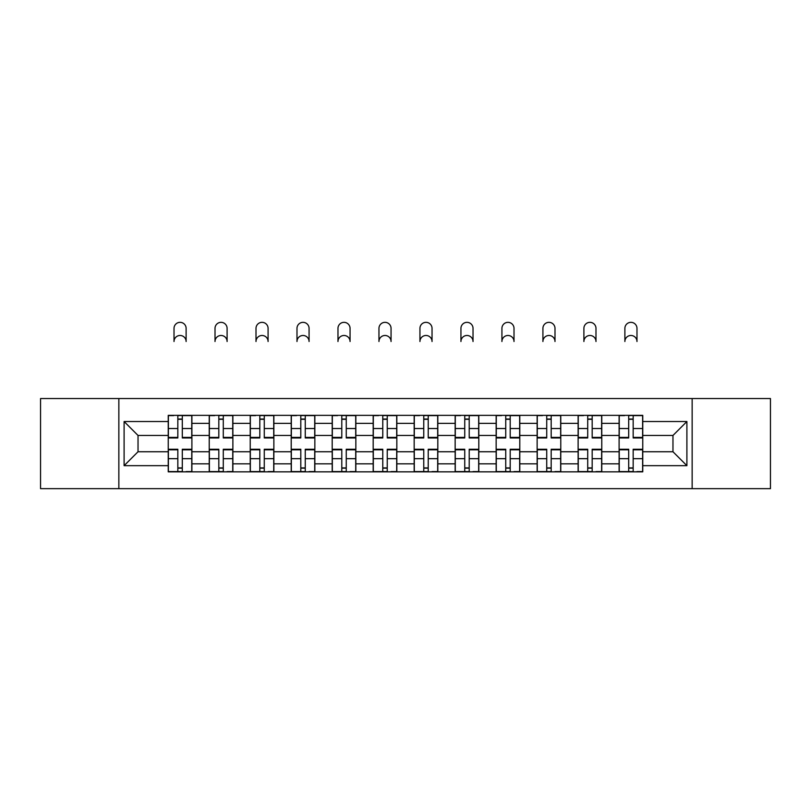<?xml version="1.0" encoding="UTF-8"?>
<svg xmlns="http://www.w3.org/2000/svg" width="811" height="811" viewBox="0 0 811 811"><rect width="100%" height="100%" fill="white"/><g stroke="black" fill="none" stroke-linecap="round" stroke-linejoin="round"><path stroke-width="1.22" d="M692.148 488.658L770.45 488.658L770.45 398.536L40.55 398.536L40.55 488.658L692.148 488.658L692.148 398.536M209.228 471.84L209.228 423.362L191.893 423.362L191.893 471.84M191.893 423.362L191.893 415.354M209.228 423.362L209.228 415.354M232.879 415.354L232.879 471.84M250.224 471.84L250.224 415.354M273.865 415.354L273.865 471.84M291.21 471.84L291.21 415.354M314.85 415.354L314.85 471.84M332.196 471.84L332.196 415.354M355.847 415.354L355.847 471.84M373.182 471.84L373.182 415.354M396.832 415.354L396.832 471.84M414.168 471.84L414.168 415.354M437.818 415.354L437.818 471.84M455.153 471.84L455.153 415.354M478.804 415.354L478.804 471.84M496.15 471.84L496.15 415.354M519.79 415.354L519.79 471.84M537.135 471.84L537.135 415.354M560.776 415.354L560.776 471.84M578.121 471.84L578.121 415.354M601.772 415.354L601.772 471.84M619.107 471.84L619.107 415.354M619.107 451.747L601.772 451.747M578.121 451.747L560.776 451.747M537.135 451.747L519.79 451.747M496.15 451.747L478.804 451.747M455.153 451.747L437.818 451.747M414.168 451.747L396.832 451.747M373.182 451.747L355.847 451.747M332.196 451.747L314.85 451.747M291.21 451.747L273.865 451.747M250.224 451.747L232.879 451.747M209.228 451.747L191.893 451.747M619.107 435.456L601.772 435.456M578.121 435.456L560.776 435.456M537.135 435.456L519.79 435.456M496.15 435.456L478.804 435.456M455.153 435.456L437.818 435.456M414.168 435.456L396.832 435.456M373.182 435.456L355.847 435.456M332.196 435.456L314.85 435.456M291.21 435.456L273.865 435.456M250.224 435.456L232.879 435.456M209.228 435.456L191.893 435.456M138.032 451.747L168.242 451.747L168.242 435.456L138.032 435.456L138.032 451.747L124.103 465.666L124.103 421.527L168.242 421.527L168.242 435.456M642.758 435.456L642.758 451.747L672.968 451.747L672.968 435.456L642.758 435.456L642.758 415.354L168.242 415.354L168.242 421.527M642.758 421.527L686.897 421.527L686.897 465.666L642.758 465.666L642.758 451.747M168.242 451.747L168.242 471.84L642.758 471.84L642.758 465.666M168.242 465.666L124.103 465.666M118.852 488.658L118.852 398.536M182.303 467.906L177.832 467.906M177.832 419.297L182.303 419.297M223.289 467.906L218.818 467.906M218.818 419.297L223.289 419.297M264.274 467.906L259.814 467.906M259.814 419.297L264.274 419.297M305.26 467.906L300.8 467.906M300.8 419.297L305.26 419.297M346.256 467.906L341.786 467.906M341.786 419.297L346.256 419.297M387.242 467.906L382.772 467.906M382.772 419.297L387.242 419.297M428.228 467.906L423.758 467.906M423.758 419.297L428.228 419.297M469.214 467.906L464.744 467.906M464.744 419.297L469.214 419.297M510.2 467.906L505.74 467.906M505.74 419.297L510.2 419.297M551.186 467.906L546.726 467.906M546.726 419.297L551.186 419.297M592.182 467.906L587.711 467.906M587.711 419.297L592.182 419.297M633.168 467.906L628.697 467.906M628.697 419.297L633.168 419.297M124.103 421.527L138.032 435.456M672.968 451.747L686.897 465.666M672.968 435.456L686.897 421.527M186.114 341.522A6.042 6.042 0 0 0 180.062 335.48A6.042 6.042 0 0 0 174.02 341.522L174.02 328.384A6.042 6.042 0 0 1 180.062 322.342A6.042 6.042 0 0 1 186.114 328.384L186.114 341.522M182.303 437.393L191.761 437.393L191.761 437.95L182.303 437.95L182.303 415.617L191.761 415.617L186.5 415.617M191.761 437.393L191.761 415.617M177.832 419.034L182.303 419.034M173.625 415.617L168.374 415.617L168.374 437.95L177.832 437.95L177.832 415.617L186.114 415.354M168.374 415.617L174.02 415.354M177.832 449.801L168.374 449.801L168.374 449.243L177.832 449.243L177.832 471.576L168.374 471.576L173.625 471.576M168.374 449.801L168.374 471.576M182.303 468.16L177.832 468.16M186.5 471.576L191.761 471.576L191.761 449.243L182.303 449.243L182.303 471.576L174.02 471.576M191.761 471.576L186.114 471.576M227.1 341.522A6.042 6.042 0 0 0 221.058 335.48A6.042 6.042 0 0 0 215.016 341.522L215.016 328.384A6.042 6.042 0 0 1 221.058 322.342A6.042 6.042 0 0 1 227.1 328.384L227.1 341.522M223.289 437.393L232.747 437.393L232.747 437.95L223.289 437.95L223.289 415.617L232.747 415.617L227.496 415.617M232.747 437.393L232.747 415.617M218.818 419.034L223.289 419.034M214.621 415.617L209.36 415.617L209.36 437.95L218.818 437.95L218.818 415.617L227.1 415.354M209.36 415.617L215.016 415.354M268.086 341.522A6.042 6.042 0 0 0 262.044 335.48A6.042 6.042 0 0 0 256.002 341.522L256.002 328.384A6.042 6.042 0 0 1 262.044 322.342A6.042 6.042 0 0 1 268.086 328.384L268.086 341.522M264.274 437.393L273.733 437.393L273.733 437.95L264.274 437.95L264.274 415.617L273.733 415.617L268.482 415.617M273.733 437.393L273.733 415.617M259.814 419.034L264.274 419.034M255.607 415.617L250.346 415.617L250.346 437.95L259.814 437.95L259.814 415.617L268.086 415.354M250.346 415.617L256.002 415.354M218.818 449.801L209.36 449.801L209.36 449.243L218.818 449.243L218.818 471.576L209.36 471.576L214.621 471.576M209.36 449.801L209.36 471.576M223.289 468.16L218.818 468.16M227.496 471.576L232.747 471.576L232.747 449.243L223.289 449.243L223.289 471.576L215.016 471.576M232.747 471.576L227.1 471.576M259.814 449.801L250.346 449.801L250.346 449.243L259.814 449.243L259.814 471.576L250.346 471.576L255.607 471.576M250.346 449.801L250.346 471.576M264.274 468.16L259.814 468.16M268.482 471.576L273.733 471.576L273.733 449.243L264.274 449.243L264.274 471.576L256.002 471.576M273.733 471.576L268.086 471.576M309.072 341.522A6.042 6.042 0 0 0 303.03 335.48A6.042 6.042 0 0 0 296.988 341.522L296.988 328.384A6.042 6.042 0 0 1 303.03 322.342A6.042 6.042 0 0 1 309.072 328.384L309.072 341.522M305.26 437.393L314.719 437.393L314.719 437.95L305.26 437.95L305.26 415.617L314.719 415.617L309.467 415.617M314.719 437.393L314.719 415.617M300.8 419.034L305.26 419.034M296.593 415.617L291.342 415.617L291.342 437.95L300.8 437.95L300.8 415.617L309.072 415.354M291.342 415.617L296.988 415.354M350.058 341.522A6.042 6.042 0 0 0 344.016 335.48A6.042 6.042 0 0 0 337.974 341.522L337.974 328.384A6.042 6.042 0 0 1 344.016 322.342A6.042 6.042 0 0 1 350.058 328.384L350.058 341.522M346.256 437.393L355.715 437.393L355.715 437.95L346.256 437.95L346.256 415.617L355.715 415.617L350.453 415.617M355.715 437.393L355.715 415.617M341.786 419.034L346.256 419.034M337.579 415.617L332.328 415.617L332.328 437.95L341.786 437.95L341.786 415.617L350.058 415.354M332.328 415.617L337.974 415.354M391.054 341.522A6.042 6.042 0 0 0 385.002 335.48A6.042 6.042 0 0 0 378.96 341.522L378.96 328.384A6.042 6.042 0 0 1 385.002 322.342A6.042 6.042 0 0 1 391.054 328.384L391.054 341.522M387.242 437.393L396.701 437.393L396.701 437.95L387.242 437.95L387.242 415.617L396.701 415.617L391.439 415.617M396.701 437.393L396.701 415.617M382.772 419.034L387.242 419.034M378.565 415.617L373.313 415.617L373.313 437.95L382.772 437.95L382.772 415.617L391.054 415.354M373.313 415.617L378.96 415.354M300.8 449.801L291.342 449.801L291.342 449.243L300.8 449.243L300.8 471.576L291.342 471.576L296.593 471.576M291.342 449.801L291.342 471.576M305.26 468.16L300.8 468.16M309.467 471.576L314.719 471.576L314.719 449.243L305.26 449.243L305.26 471.576L296.988 471.576M314.719 471.576L309.072 471.576M341.786 449.801L332.328 449.801L332.328 449.243L341.786 449.243L341.786 471.576L332.328 471.576L337.579 471.576M332.328 449.801L332.328 471.576M346.256 468.16L341.786 468.16M350.453 471.576L355.715 471.576L355.715 449.243L346.256 449.243L346.256 471.576L337.974 471.576M355.715 471.576L350.058 471.576M382.772 449.801L373.313 449.801L373.313 449.243L382.772 449.243L382.772 471.576L373.313 471.576L378.565 471.576M373.313 449.801L373.313 471.576M387.242 468.16L382.772 468.16M391.439 471.576L396.701 471.576L396.701 449.243L387.242 449.243L387.242 471.576L378.96 471.576M396.701 471.576L391.054 471.576M432.04 341.522A6.042 6.042 0 0 0 425.998 335.48A6.042 6.042 0 0 0 419.946 341.522L419.946 328.384A6.042 6.042 0 0 1 425.998 322.342A6.042 6.042 0 0 1 432.04 328.384L432.04 341.522M428.228 437.393L437.687 437.393L437.687 437.95L428.228 437.95L428.228 415.617L437.687 415.617L432.435 415.617M437.687 437.393L437.687 415.617M423.758 419.034L428.228 419.034M419.561 415.617L414.299 415.617L414.299 437.95L423.758 437.95L423.758 415.617L432.04 415.354M414.299 415.617L419.946 415.354M423.758 449.801L414.299 449.801L414.299 449.243L423.758 449.243L423.758 471.576L414.299 471.576L419.561 471.576M414.299 449.801L414.299 471.576M428.228 468.16L423.758 468.16M432.435 471.576L437.687 471.576L437.687 449.243L428.228 449.243L428.228 471.576L419.946 471.576M437.687 471.576L432.04 471.576M473.026 341.522A6.042 6.042 0 0 0 466.984 335.48A6.042 6.042 0 0 0 460.942 341.522L460.942 328.384A6.042 6.042 0 0 1 466.984 322.342A6.042 6.042 0 0 1 473.026 328.384L473.026 341.522M469.214 437.393L478.672 437.393L478.672 437.95L469.214 437.95L469.214 415.617L478.672 415.617L473.421 415.617M478.672 437.393L478.672 415.617M464.744 419.034L469.214 419.034M460.547 415.617L455.285 415.617L455.285 437.95L464.744 437.95L464.744 415.617L473.026 415.354M455.285 415.617L460.942 415.354M464.744 449.801L455.285 449.801L455.285 449.243L464.744 449.243L464.744 471.576L455.285 471.576L460.547 471.576M455.285 449.801L455.285 471.576M469.214 468.16L464.744 468.16M473.421 471.576L478.672 471.576L478.672 449.243L469.214 449.243L469.214 471.576L460.942 471.576M478.672 471.576L473.026 471.576M514.012 341.522A6.042 6.042 0 0 0 507.97 335.48A6.042 6.042 0 0 0 501.928 341.522L501.928 328.384A6.042 6.042 0 0 1 507.97 322.342A6.042 6.042 0 0 1 514.012 328.384L514.012 341.522M510.2 437.393L519.658 437.393L519.658 437.95L510.2 437.95L510.2 415.617L519.658 415.617L514.407 415.617M519.658 437.393L519.658 415.617M505.74 419.034L510.2 419.034M501.533 415.617L496.281 415.617L496.281 437.95L505.74 437.95L505.74 415.617L514.012 415.354M496.281 415.617L501.928 415.354M505.74 449.801L496.281 449.801L496.281 449.243L505.74 449.243L505.74 471.576L496.281 471.576L501.533 471.576M496.281 449.801L496.281 471.576M510.2 468.16L505.74 468.16M514.407 471.576L519.658 471.576L519.658 449.243L510.2 449.243L510.2 471.576L501.928 471.576M519.658 471.576L514.012 471.576M554.998 341.522A6.042 6.042 0 0 0 548.956 335.48A6.042 6.042 0 0 0 542.914 341.522L542.914 328.384A6.042 6.042 0 0 1 548.956 322.342A6.042 6.042 0 0 1 554.998 328.384L554.998 341.522M551.186 437.393L560.654 437.393L560.654 437.95L551.186 437.95L551.186 415.617L560.654 415.617L555.393 415.617M560.654 437.393L560.654 415.617M546.726 419.034L551.186 419.034M542.518 415.617L537.267 415.617L537.267 437.95L546.726 437.95L546.726 415.617L554.998 415.354M537.267 415.617L542.914 415.354M546.726 449.801L537.267 449.801L537.267 449.243L546.726 449.243L546.726 471.576L537.267 471.576L542.518 471.576M537.267 449.801L537.267 471.576M551.186 468.16L546.726 468.16M555.393 471.576L560.654 471.576L560.654 449.243L551.186 449.243L551.186 471.576L542.914 471.576M560.654 471.576L554.998 471.576M595.984 341.522A6.042 6.042 0 0 0 589.942 335.48A6.042 6.042 0 0 0 583.9 341.522L583.9 328.384A6.042 6.042 0 0 1 589.942 322.342A6.042 6.042 0 0 1 595.984 328.384L595.984 341.522M592.182 437.393L601.64 437.393L601.64 437.95L592.182 437.95L592.182 415.617L601.64 415.617L596.379 415.617M601.64 437.393L601.64 415.617M587.711 419.034L592.182 419.034M583.504 415.617L578.253 415.617L578.253 437.95L587.711 437.95L587.711 415.617L595.984 415.354M578.253 415.617L583.9 415.354M587.711 449.801L578.253 449.801L578.253 449.243L587.711 449.243L587.711 471.576L578.253 471.576L583.504 471.576M578.253 449.801L578.253 471.576M592.182 468.16L587.711 468.16M596.379 471.576L601.64 471.576L601.64 449.243L592.182 449.243L592.182 471.576L583.9 471.576M601.64 471.576L595.984 471.576M636.98 341.522A6.042 6.042 0 0 0 630.938 335.48A6.042 6.042 0 0 0 624.886 341.522L624.886 328.384A6.042 6.042 0 0 1 630.938 322.342A6.042 6.042 0 0 1 636.98 328.384L636.98 341.522M633.168 437.393L642.626 437.393L642.626 437.95L633.168 437.95L633.168 415.617L642.626 415.617L637.375 415.617M642.626 437.393L642.626 415.617M628.697 419.034L633.168 419.034M624.5 415.617L619.239 415.617L619.239 437.95L628.697 437.95L628.697 415.617L636.98 415.354M619.239 415.617L624.886 415.354M628.697 449.801L619.239 449.801L619.239 449.243L628.697 449.243L628.697 471.576L619.239 471.576L624.5 471.576M619.239 449.801L619.239 471.576M633.168 468.16L628.697 468.16M637.375 471.576L642.626 471.576L642.626 449.243L633.168 449.243L633.168 471.576L624.886 471.576M642.626 471.576L636.98 471.576M578.121 423.362L560.776 423.362M537.135 423.362L519.79 423.362M496.15 423.362L478.804 423.362M455.153 423.362L437.818 423.362M414.168 423.362L396.832 423.362M373.182 423.362L355.847 423.362M332.196 423.362L314.85 423.362M291.21 423.362L273.865 423.362M250.224 423.362L232.879 423.362M619.107 423.362L601.772 423.362M578.121 463.831L560.776 463.831M537.135 463.831L519.79 463.831M496.15 463.831L478.804 463.831M455.153 463.831L437.818 463.831M414.168 463.831L396.832 463.831M373.182 463.831L355.847 463.831M332.196 463.831L314.85 463.831M291.21 463.831L273.865 463.831M250.224 463.831L232.879 463.831M209.228 463.831L191.893 463.831M619.107 463.831L601.772 463.831M182.303 428.522L191.761 428.522M168.374 437.393L177.832 437.393M168.374 428.522L177.832 428.522M177.832 458.671L168.374 458.671M191.761 449.801L182.303 449.801M191.761 458.671L182.303 458.671M223.289 428.522L232.747 428.522M209.36 437.393L218.818 437.393M209.36 428.522L218.818 428.522M264.274 428.522L273.733 428.522M250.346 437.393L259.814 437.393M250.346 428.522L259.814 428.522M218.818 458.671L209.36 458.671M232.747 449.801L223.289 449.801M232.747 458.671L223.289 458.671M259.814 458.671L250.346 458.671M273.733 449.801L264.274 449.801M273.733 458.671L264.274 458.671M305.26 428.522L314.719 428.522M291.342 437.393L300.8 437.393M291.342 428.522L300.8 428.522M346.256 428.522L355.715 428.522M332.328 437.393L341.786 437.393M332.328 428.522L341.786 428.522M387.242 428.522L396.701 428.522M373.313 437.393L382.772 437.393M373.313 428.522L382.772 428.522M300.8 458.671L291.342 458.671M314.719 449.801L305.26 449.801M314.719 458.671L305.26 458.671M341.786 458.671L332.328 458.671M355.715 449.801L346.256 449.801M355.715 458.671L346.256 458.671M382.772 458.671L373.313 458.671M396.701 449.801L387.242 449.801M396.701 458.671L387.242 458.671M428.228 428.522L437.687 428.522M414.299 437.393L423.758 437.393M414.299 428.522L423.758 428.522M423.758 458.671L414.299 458.671M437.687 449.801L428.228 449.801M437.687 458.671L428.228 458.671M469.214 428.522L478.672 428.522M455.285 437.393L464.744 437.393M455.285 428.522L464.744 428.522M464.744 458.671L455.285 458.671M478.672 449.801L469.214 449.801M478.672 458.671L469.214 458.671M510.2 428.522L519.658 428.522M496.281 437.393L505.74 437.393M496.281 428.522L505.74 428.522M505.74 458.671L496.281 458.671M519.658 449.801L510.2 449.801M519.658 458.671L510.2 458.671M551.186 428.522L560.654 428.522M537.267 437.393L546.726 437.393M537.267 428.522L546.726 428.522M546.726 458.671L537.267 458.671M560.654 449.801L551.186 449.801M560.654 458.671L551.186 458.671M592.182 428.522L601.64 428.522M578.253 437.393L587.711 437.393M578.253 428.522L587.711 428.522M587.711 458.671L578.253 458.671M601.64 449.801L592.182 449.801M601.64 458.671L592.182 458.671M633.168 428.522L642.626 428.522M619.239 437.393L628.697 437.393M619.239 428.522L628.697 428.522M628.697 458.671L619.239 458.671M642.626 449.801L633.168 449.801M642.626 458.671L633.168 458.671"/></g></svg>
